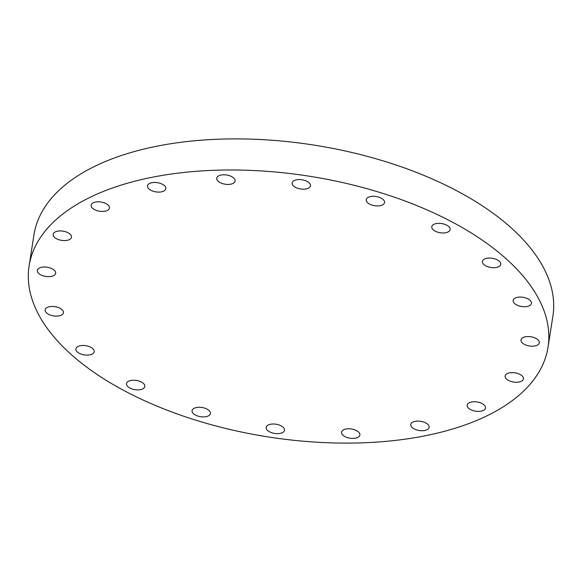 <?xml version="1.0" encoding="UTF-8"?>
<svg xmlns="http://www.w3.org/2000/svg" width="582" height="582" viewBox="0 0 582 582"><rect width="100%" height="100%" fill="white"/><g stroke="black" fill="none" stroke-linecap="round" stroke-linejoin="round"><path stroke-width="0.87" d="M383.094 199.444A9.276 4.663 -171.1 0 0 373.12 196.28A9.276 4.663 -171.1 0 0 366.216 199.662A9.276 4.663 -171.1 0 0 367.664 202.762A9.276 4.663 -171.1 0 0 377.638 205.926A9.276 4.663 -171.1 0 0 384.549 202.536A9.276 4.663 -171.1 0 0 383.094 199.444M306.285 188.903A9.276 4.663 -171.1 0 0 310.453 185.811A9.276 4.663 -171.1 0 0 305.987 180.878A9.276 4.663 -171.1 0 0 296.289 179.845A9.276 4.663 -171.1 0 0 292.12 182.937A9.276 4.663 -171.1 0 0 296.58 187.87A9.276 4.663 -171.1 0 0 306.285 188.903M230.916 184.145A9.276 4.663 -171.1 0 0 235.084 181.046A9.276 4.663 -171.1 0 0 230.625 176.12A9.276 4.663 -171.1 0 0 220.92 175.08A9.276 4.663 -171.1 0 0 216.751 178.179A9.276 4.663 -171.1 0 0 221.211 183.104A9.276 4.663 -171.1 0 0 230.916 184.145M161.658 191.813A9.276 4.663 -171.1 0 0 165.826 188.713A9.276 4.663 -171.1 0 0 161.367 183.788A9.276 4.663 -171.1 0 0 151.662 182.748A9.276 4.663 -171.1 0 0 147.493 185.847A9.276 4.663 -171.1 0 0 151.953 190.772A9.276 4.663 -171.1 0 0 161.658 191.813M105.284 211.157A9.276 4.663 -171.1 0 0 109.452 208.065A9.276 4.663 -171.1 0 0 104.993 203.133A9.276 4.663 -171.1 0 0 95.288 202.1A9.276 4.663 -171.1 0 0 91.127 205.191A9.276 4.663 -171.1 0 0 95.586 210.124A9.276 4.663 -171.1 0 0 105.284 211.157M67.323 240.293A9.276 4.663 -171.1 0 0 71.491 237.194A9.276 4.663 -171.1 0 0 67.032 232.269A9.276 4.663 -171.1 0 0 57.327 231.229A9.276 4.663 -171.1 0 0 53.158 234.328A9.276 4.663 -171.1 0 0 57.618 239.253A9.276 4.663 -171.1 0 0 67.323 240.293M54.199 270.172A9.276 4.663 -171.1 0 0 44.217 267.007A9.276 4.663 -171.1 0 0 37.313 270.39A9.276 4.663 -171.1 0 0 38.761 273.489A9.276 4.663 -171.1 0 0 48.735 276.654A9.276 4.663 -171.1 0 0 55.646 273.264A9.276 4.663 -171.1 0 0 54.199 270.172M62.019 309.639A9.276 4.663 -171.1 0 0 52.045 306.474A9.276 4.663 -171.1 0 0 45.141 309.864A9.276 4.663 -171.1 0 0 46.589 312.956A9.276 4.663 -171.1 0 0 56.563 316.121A9.276 4.663 -171.1 0 0 63.474 312.738A9.276 4.663 -171.1 0 0 62.019 309.639M92.756 348.654A9.276 4.663 -171.1 0 0 82.782 345.49A9.276 4.663 -171.1 0 0 75.871 348.873A9.276 4.663 -171.1 0 0 77.326 351.972A9.276 4.663 -171.1 0 0 87.3 355.136A9.276 4.663 -171.1 0 0 94.204 351.746A9.276 4.663 -171.1 0 0 92.756 348.654M143.39 383.385A9.276 4.663 -171.1 0 0 133.416 380.221A9.276 4.663 -171.1 0 0 126.505 383.611A9.276 4.663 -171.1 0 0 127.953 386.703A9.276 4.663 -171.1 0 0 137.927 389.867A9.276 4.663 -171.1 0 0 144.838 386.477A9.276 4.663 -171.1 0 0 143.39 383.385M208.96 410.441A9.276 4.663 -171.1 0 0 198.986 407.276A9.276 4.663 -171.1 0 0 192.082 410.659A9.276 4.663 -171.1 0 0 193.53 413.758A9.276 4.663 -171.1 0 0 203.504 416.923A9.276 4.663 -171.1 0 0 210.408 413.533A9.276 4.663 -171.1 0 0 208.96 410.441M280.335 433.357A9.276 4.663 -171.1 0 0 284.503 430.258A9.276 4.663 -171.1 0 0 280.044 425.333A9.276 4.663 -171.1 0 0 270.339 424.293A9.276 4.663 -171.1 0 0 266.178 427.392A9.276 4.663 -171.1 0 0 270.637 432.317A9.276 4.663 -171.1 0 0 280.335 433.357M355.704 438.115A9.276 4.663 -171.1 0 0 359.872 435.023A9.276 4.663 -171.1 0 0 355.413 430.091A9.276 4.663 -171.1 0 0 345.708 429.058A9.276 4.663 -171.1 0 0 341.539 432.15A9.276 4.663 -171.1 0 0 345.999 437.082A9.276 4.663 -171.1 0 0 355.704 438.115M424.962 430.447A9.276 4.663 -171.1 0 0 429.13 427.355A9.276 4.663 -171.1 0 0 424.671 422.423A9.276 4.663 -171.1 0 0 414.966 421.39A9.276 4.663 -171.1 0 0 410.797 424.482A9.276 4.663 -171.1 0 0 415.257 429.414A9.276 4.663 -171.1 0 0 424.962 430.447M481.336 411.103A9.276 4.663 -171.1 0 0 485.504 408.004A9.276 4.663 -171.1 0 0 481.038 403.079A9.276 4.663 -171.1 0 0 471.34 402.038A9.276 4.663 -171.1 0 0 467.171 405.137A9.276 4.663 -171.1 0 0 471.631 410.063A9.276 4.663 -171.1 0 0 481.336 411.103M519.297 381.967A9.276 4.663 -171.1 0 0 523.465 378.875A9.276 4.663 -171.1 0 0 519.006 373.942A9.276 4.663 -171.1 0 0 509.301 372.909A9.276 4.663 -171.1 0 0 505.132 376.001A9.276 4.663 -171.1 0 0 509.599 380.934A9.276 4.663 -171.1 0 0 519.297 381.967M537.863 339.713A9.276 4.663 -171.1 0 0 527.889 336.549A9.276 4.663 -171.1 0 0 520.977 339.932A9.276 4.663 -171.1 0 0 522.432 343.031A9.276 4.663 -171.1 0 0 532.406 346.195A9.276 4.663 -171.1 0 0 539.31 342.805A9.276 4.663 -171.1 0 0 537.863 339.713M530.035 300.239A9.276 4.663 -171.1 0 0 520.061 297.075A9.276 4.663 -171.1 0 0 513.149 300.465A9.276 4.663 -171.1 0 0 514.604 303.557A9.276 4.663 -171.1 0 0 524.578 306.721A9.276 4.663 -171.1 0 0 531.482 303.331A9.276 4.663 -171.1 0 0 530.035 300.239M448.671 226.493A9.276 4.663 -171.1 0 0 438.697 223.335A9.276 4.663 -171.1 0 0 431.786 226.718A9.276 4.663 -171.1 0 0 433.234 229.817A9.276 4.663 -171.1 0 0 443.208 232.975A9.276 4.663 -171.1 0 0 450.119 229.592A9.276 4.663 -171.1 0 0 448.671 226.493M499.305 261.231A9.276 4.663 -171.1 0 0 489.324 258.066A9.276 4.663 -171.1 0 0 482.42 261.449A9.276 4.663 -171.1 0 0 483.868 264.548A9.276 4.663 -171.1 0 0 493.842 267.713A9.276 4.663 -171.1 0 0 500.753 264.323A9.276 4.663 -171.1 0 0 499.305 261.231M548.033 347.178L552.9 316.084A262.627 131.969 -171.1 0 0 511.884 228.479A262.627 131.969 -171.1 0 0 229.519 138.931A262.627 131.969 -171.1 0 0 33.967 234.822L29.1 265.916A262.627 131.969 -171.1 0 0 70.116 353.521A262.627 131.969 -171.1 0 0 352.481 443.069A262.627 131.969 -171.1 0 0 548.033 347.178A262.627 131.969 -171.1 0 0 507.017 259.565A262.627 131.969 -171.1 0 0 224.652 170.024A262.627 131.969 -171.1 0 0 29.1 265.916"/></g></svg>
